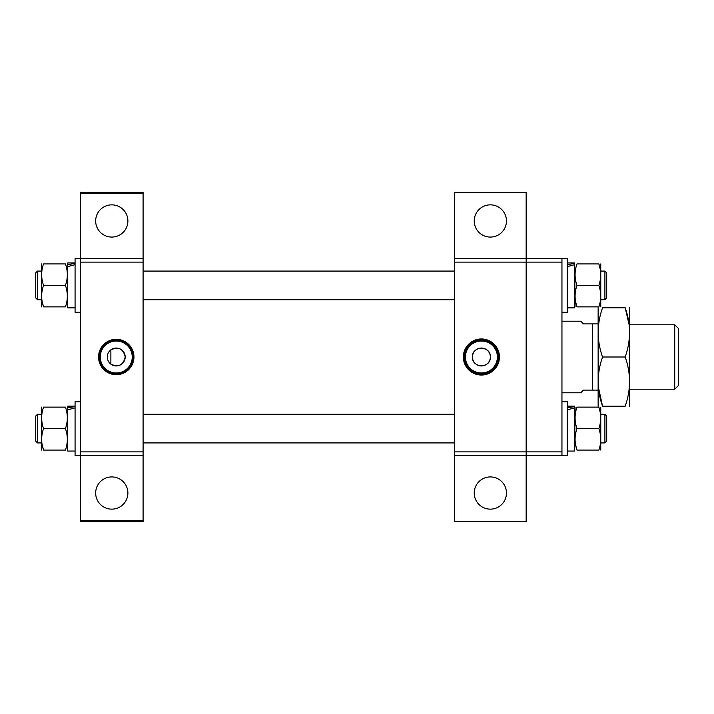 <?xml version="1.0" encoding="UTF-8"?>
<svg xmlns="http://www.w3.org/2000/svg" width="714" height="714" viewBox="0 0 714 714"><rect width="100%" height="100%" fill="white"/><g stroke="black" fill="none" stroke-linecap="round" stroke-linejoin="round"><path stroke-width="1.07" d="M95.667 493.035A16.11 16.11 0 0 0 111.777 509.144A16.11 16.11 0 0 0 127.886 493.035A16.11 16.11 0 0 0 111.777 476.925A16.11 16.11 0 0 0 95.667 493.035M95.667 220.965A16.11 16.11 0 0 0 111.777 237.075A16.11 16.11 0 0 0 127.886 220.965A16.11 16.11 0 0 0 111.777 204.856A16.11 16.11 0 0 0 95.667 220.965M110.875 364.158C118.56 367.585 123.335 365.193 125.2 357A8.952 8.952 0 0 1 116.248 365.952A8.952 8.952 0 0 1 107.296 357A8.952 8.952 0 0 1 116.248 348.048A8.952 8.952 0 0 1 125.2 357C123.335 348.807 118.569 346.415 110.875 349.842L110.875 364.158M98.55 357A17.698 17.698 0 0 0 116.248 374.698A17.698 17.698 0 0 0 133.946 357A17.698 17.698 0 0 0 116.248 339.302A17.698 17.698 0 0 0 98.55 357M99.282 357A16.966 16.966 0 0 0 116.248 373.966A16.966 16.966 0 0 0 133.215 357A16.966 16.966 0 0 0 116.248 340.034A16.966 16.966 0 0 0 99.282 357M100.263 357A15.985 15.985 0 0 0 116.248 372.985A15.985 15.985 0 0 0 132.233 357A15.985 15.985 0 0 0 116.248 341.015A15.985 15.985 0 0 0 100.263 357M143.095 192.325L143.095 193.217L80.45 193.217L80.45 192.325L143.095 192.325M143.095 258.548L143.095 262.127L80.45 262.127L80.45 258.548L143.095 258.548L143.095 193.217M143.095 451.873L143.095 455.452L80.45 455.452L80.45 451.873L143.095 451.873L143.095 262.127M143.095 520.783L143.095 521.675L80.45 521.675L80.45 520.783L143.095 520.783L143.095 455.452M80.45 451.873L80.45 262.127M80.45 520.783L80.45 455.452L75.077 455.452L75.077 401.75L80.45 401.75M80.45 312.25L75.077 312.25L75.077 258.548L80.45 258.548L80.45 193.217M490.357 204.856A16.11 16.11 0 0 0 474.239 220.965A16.11 16.11 0 0 0 490.357 237.075A16.11 16.11 0 0 0 506.467 220.965A16.11 16.11 0 0 0 490.357 204.856M490.357 476.925A16.11 16.11 0 0 0 474.239 493.035A16.11 16.11 0 0 0 490.357 509.144A16.11 16.11 0 0 0 506.467 493.035A16.11 16.11 0 0 0 490.357 476.925M472.454 357A8.952 8.952 0 0 1 481.406 348.048A8.952 8.952 0 0 1 490.357 357C490.911 345.469 471.909 345.442 472.454 357C471.9 368.549 490.911 368.549 490.357 357A8.952 8.952 0 0 1 481.406 365.952A8.952 8.952 0 0 1 472.454 357M499.443 357A18.037 18.037 0 0 0 481.406 338.963A18.037 18.037 0 0 0 463.359 357A18.037 18.037 0 0 0 481.406 375.037A18.037 18.037 0 0 0 499.443 357M498.372 357A16.966 16.966 0 0 0 481.406 340.034A16.966 16.966 0 0 0 464.43 357A16.966 16.966 0 0 0 481.406 373.966A16.966 16.966 0 0 0 498.372 357M497.381 357A15.985 15.985 0 0 0 481.406 341.015A15.985 15.985 0 0 0 465.421 357A15.985 15.985 0 0 0 481.406 372.985A15.985 15.985 0 0 0 497.381 357M454.55 455.452L454.55 521.675L526.156 521.675L526.156 455.452L454.55 455.452L454.55 451.873L526.156 451.873L526.156 455.452L567.318 455.452L567.318 401.75L561.954 401.75M454.55 262.127L454.55 258.548L526.156 258.548L526.156 262.127L454.55 262.127L454.55 451.873M526.156 455.452L526.156 262.127L526.156 451.873L561.954 451.873L561.954 258.548L526.156 258.548L526.156 192.325L454.55 192.325L454.55 258.548M561.954 262.127L526.156 262.127L526.156 258.548M561.954 451.873L561.954 455.452M674.721 389.219L674.721 324.781L678.3 328.36L678.3 385.64L674.721 389.219L629.971 389.219M674.721 324.781L629.971 324.781M597.752 390.112L583.427 390.112L580.75 392.798L561.954 392.798M592.379 390.112L592.379 323.888L583.427 323.888L580.75 321.202L561.954 321.202M592.379 323.888L597.752 323.888M42.153 301.567L43.554 306.877C41.037 306.877 41.037 306.877 43.554 306.877C41.037 299.737 41.037 292.579 43.554 285.404L65.438 285.404C67.955 292.544 67.955 299.702 65.438 306.877C67.955 306.877 67.955 306.877 65.438 306.877C67.955 306.877 67.955 306.877 65.438 306.877L43.554 306.877L42.153 301.567M41.635 306.877L41.635 263.921M43.554 285.404C41.037 278.255 41.037 271.097 43.554 263.921C41.037 263.921 41.037 263.921 43.554 263.921C41.037 263.921 41.037 263.921 43.554 263.921L65.438 263.921C67.955 263.921 67.955 263.921 65.438 263.921C67.955 263.921 67.955 263.921 65.438 263.921C67.955 271.061 67.955 278.219 65.438 285.404M75.077 264.653L67.741 266.643L67.741 262.939L75.077 262.939M65.438 428.596C67.955 435.745 67.955 442.903 65.438 450.079C67.955 450.079 67.955 450.079 65.438 450.079C67.955 450.079 67.955 450.079 65.438 450.079L43.554 450.079C41.037 450.079 41.037 450.079 43.554 450.079C41.037 442.939 41.037 435.781 43.554 428.596L65.438 428.596C67.955 421.421 67.955 414.263 65.438 407.123C67.955 407.123 67.955 407.123 65.438 407.123C67.955 407.123 67.955 407.123 65.438 407.123L43.554 407.123C41.037 407.123 41.037 407.123 43.554 407.123C41.037 407.123 41.037 407.123 43.554 407.123C41.037 414.298 41.037 421.456 43.554 428.596M41.635 450.079L41.635 407.123M42.153 444.76L43.554 450.079M75.077 407.846L67.741 409.845L67.741 406.132L75.077 406.132M67.741 264.653L75.077 263.404M75.077 307.868L67.741 307.868L67.741 266.643M67.741 407.846L75.077 406.596M75.077 451.061L67.741 451.061L67.741 409.845M606.704 272.873L604.91 271.079L606.704 272.873L606.704 297.934L604.91 299.719L604.91 271.079L601.152 271.079M35.7 297.934L35.7 272.873L37.494 271.079L37.494 299.719L35.7 297.934M606.704 416.066L604.91 414.281L606.704 416.066L606.704 441.127L604.91 442.921L604.91 414.281L601.152 414.281M35.7 441.127L35.7 416.066L37.494 414.281L37.494 442.921L35.7 441.127M629.587 406.221L629.587 307.779M625.187 357C630.962 373.368 630.962 389.773 625.187 406.221C630.962 406.221 630.962 406.221 625.187 406.221C630.962 406.221 630.962 406.221 625.187 406.221L602.536 406.221C596.761 406.221 596.761 406.221 602.536 406.221C596.761 406.221 596.761 406.221 602.536 406.221C596.761 389.853 596.761 373.449 602.536 357L625.187 357C630.962 340.551 630.962 324.147 625.187 307.779C630.962 307.779 630.962 307.779 625.187 307.779C630.962 307.779 630.962 307.779 625.187 307.779L602.536 307.779C596.761 307.779 596.761 307.779 602.536 307.779C596.761 307.779 596.761 307.779 602.536 307.779C596.761 324.227 596.761 340.632 602.536 357M598.136 406.221L598.136 307.779M598.35 386.854L602.536 406.221M629.132 324.781L625.187 307.779M600.769 306.877L600.769 263.921M598.85 285.404C601.366 292.544 601.366 299.702 598.85 306.877C601.366 306.877 601.366 306.877 598.85 306.877C601.366 306.877 601.366 306.877 598.85 306.877L576.966 306.877C574.449 306.877 574.449 306.877 576.966 306.877C574.449 299.737 574.449 292.579 576.966 285.404L598.85 285.404C601.366 278.219 601.366 271.061 598.85 263.921C601.366 263.921 601.366 263.921 598.85 263.921C601.366 263.921 601.366 263.921 598.85 263.921L576.966 263.921C574.449 263.921 574.449 263.921 576.966 263.921C574.449 263.921 574.449 263.921 576.966 263.921C574.449 271.097 574.449 278.255 576.966 285.404M575.047 306.877L574.663 264.591M575.564 301.567L576.966 306.877M600.251 269.24L598.85 263.921L600.251 269.24M567.318 264.653L574.663 263.404L574.663 262.939L567.318 262.939M567.318 307.868L574.663 307.868L574.663 264.653L567.318 266.643M574.663 263.404L574.663 264.653M561.954 258.548L567.318 258.548L567.318 312.25L561.954 312.25M600.769 450.079L600.769 407.123M598.85 428.596C601.366 435.745 601.366 442.903 598.85 450.079C601.366 450.079 601.366 450.079 598.85 450.079C601.366 450.079 601.366 450.079 598.85 450.079L576.966 450.079C574.449 450.079 574.449 450.079 576.966 450.079C574.449 442.939 574.449 435.781 576.966 428.596L598.85 428.596C601.366 421.421 601.366 414.263 598.85 407.123C601.366 407.123 601.366 407.123 598.85 407.123C601.366 407.123 601.366 407.123 598.85 407.123L576.966 407.123C574.449 407.123 574.449 407.123 576.966 407.123C574.449 407.123 574.449 407.123 576.966 407.123C574.449 414.298 574.449 421.456 576.966 428.596M574.663 449.409L575.047 407.123M575.564 444.76L576.966 450.079L575.564 444.76M600.251 412.433L598.85 407.123L600.251 412.433M567.318 407.846L574.663 406.596L574.663 406.132L567.318 406.132M567.318 451.061L574.663 451.061L574.663 407.846L567.318 409.845M574.663 406.596L574.663 407.846M67.741 306.208L67.357 306.877M67.741 264.591L67.357 263.921M67.741 449.409L67.357 450.079M67.741 407.792L67.357 407.123M606.704 297.934L604.91 299.719L601.152 299.719M454.55 299.719L143.095 299.719M41.251 299.719L37.494 299.719M454.55 271.079L143.095 271.079M41.251 271.079L37.494 271.079M606.704 441.127L604.91 442.921L601.152 442.921M454.55 442.921L143.095 442.921M41.251 442.921L37.494 442.921M454.55 414.281L143.095 414.281M41.251 414.281L37.494 414.281"/></g></svg>
